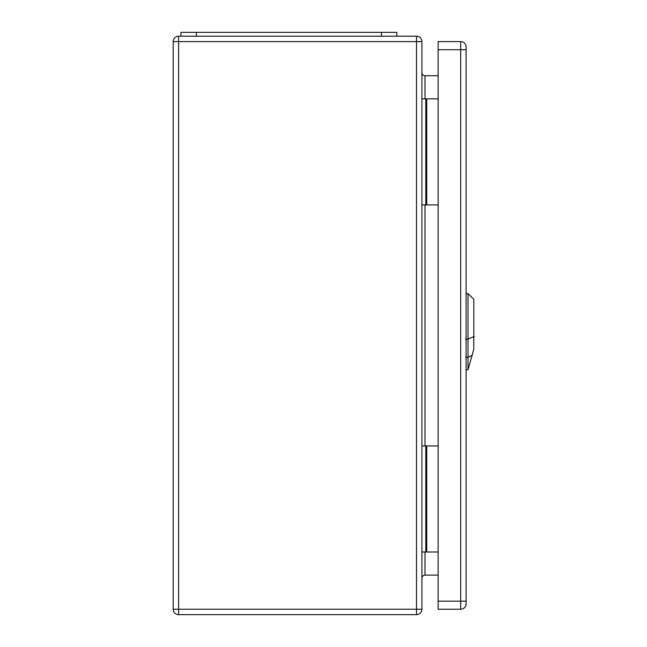 <?xml version="1.0" encoding="UTF-8"?>
<svg xmlns="http://www.w3.org/2000/svg" width="647" height="647" viewBox="0 0 647 647"><rect width="100%" height="100%" fill="white"/><g stroke="black" fill="none" stroke-linecap="round" stroke-linejoin="round"><path stroke-width="0.97" d="M421.925 445.937L438.132 445.937M421.925 41.602L421.925 609.248A5.402 5.402 0 0 1 416.531 614.65L178.596 614.65A5.402 5.402 0 0 1 173.194 609.248L173.194 41.602A5.402 5.402 0 0 1 178.596 36.208L416.531 36.208A5.402 5.402 0 0 1 421.925 41.602L178.596 41.602L178.596 609.248L416.531 609.248L416.531 36.208M421.925 204.921L438.132 204.921M438.132 75.731L425.014 75.731L425.014 98.87M438.132 575.126L425.014 575.126C423.146 575.312 422.111 576.34 421.925 578.208M421.925 98.87L425.783 98.87L425.783 204.921M425.783 98.87L438.132 98.87M421.925 551.988L425.783 551.988L425.783 445.937M425.783 551.988L438.132 551.988M421.925 72.65C422.111 74.518 423.146 75.545 425.014 75.731M173.194 41.602A5.402 5.402 0 0 1 178.596 36.208L178.596 41.602L173.194 41.602A5.402 5.402 0 0 1 178.596 36.208M396.862 36.208L396.862 32.35L180.909 32.35L180.909 36.208M468.016 369.777L473.806 349.121L473.806 299.367L468.016 293.584L468.016 369.777L466.091 369.841M438.132 49.706L438.132 609.248L460.688 609.248A5.402 5.402 0 0 0 466.091 603.853L466.091 47.005A5.402 5.402 0 0 0 460.688 41.602L438.132 41.602L438.132 49.706L460.688 49.706L460.688 601.152L438.132 601.152M466.091 49.706L460.688 49.706L460.688 41.602L438.132 41.602M425.014 204.921L425.014 445.937M425.014 551.988L425.014 575.126M426.745 98.87L426.745 204.921M426.745 551.988L426.745 445.937M416.531 614.65L416.531 609.248L421.925 609.248M178.596 614.65L178.596 609.248L173.194 609.248M196.332 32.35L196.332 36.208M381.439 32.35L381.439 36.208M474.308 336.416L467.506 339.36M465.557 339.174L468.177 339.133M468.177 357.193L465.557 357.233M467.765 357.306L472.278 355.357M466.091 601.152L460.688 601.152L460.688 609.248A5.402 5.402 0 0 0 466.091 603.853M468.016 293.584L466.091 293.52"/></g></svg>
